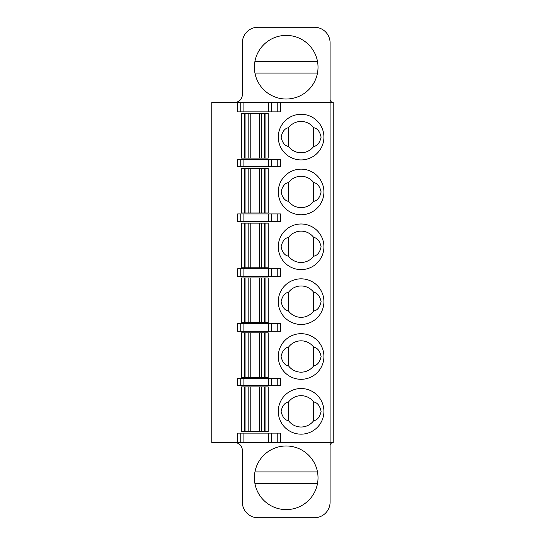 <?xml version="1.0" encoding="UTF-8"?>
<svg xmlns="http://www.w3.org/2000/svg" width="545" height="545" viewBox="0 0 545 545"><rect width="100%" height="100%" fill="white"/><g stroke="black" fill="none" stroke-linecap="round" stroke-linejoin="round"><path stroke-width="0.82" d="M333.227 442.526L280.491 442.526L280.491 433.125L271.444 433.125L271.444 442.526L211.773 442.526L211.773 102.474L271.444 102.474L271.444 111.875L280.491 111.875L280.491 102.474L333.227 102.474L333.227 442.526A3.134 3.134 0 0 0 330.093 445.667L330.093 502.081A15.669 15.669 0 0 1 314.417 517.75L258.003 517.75A15.669 15.669 0 0 1 242.334 502.081L242.334 450.368A7.834 7.834 0 0 0 234.5 442.526M323.914 411.346A22.815 22.815 0 0 0 301.099 388.531A22.815 22.815 0 0 0 278.284 411.346A22.815 22.815 0 0 0 301.099 434.154A22.815 22.815 0 0 0 323.914 411.346M241.551 431.558L241.551 386.895L241.551 431.558L268.188 431.558L268.188 386.895L241.551 386.895M241.551 377.494L241.551 332.832L241.551 377.494L268.188 377.494L268.188 332.832L241.551 332.832M323.914 356.498A22.815 22.815 0 0 0 301.099 333.683A22.815 22.815 0 0 0 278.284 356.498A22.815 22.815 0 0 0 301.099 379.306A22.815 22.815 0 0 0 323.914 356.498M241.551 322.647L241.551 277.984L241.551 322.647L268.188 322.647L268.188 277.984L241.551 277.984M323.914 301.651A22.815 22.815 0 0 0 301.099 278.836A22.815 22.815 0 0 0 278.284 301.651A22.815 22.815 0 0 0 301.099 324.459A22.815 22.815 0 0 0 323.914 301.651M241.551 267.799L241.551 223.137L241.551 267.799L268.188 267.799L268.188 223.137L241.551 223.137M323.914 246.796A22.815 22.815 0 0 0 301.099 223.988A22.815 22.815 0 0 0 278.284 246.796A22.815 22.815 0 0 0 301.099 269.611A22.815 22.815 0 0 0 323.914 246.796M241.551 158.105L241.551 113.442L244.685 113.442L244.685 158.105L241.551 158.105L241.551 113.442M265.054 158.105L265.054 113.442L268.188 113.442L268.188 158.105L261.566 158.105L261.566 113.442L244.685 113.442M323.914 137.102A22.815 22.815 0 0 0 301.099 114.293A22.815 22.815 0 0 0 278.284 137.102A22.815 22.815 0 0 0 301.099 159.917A22.815 22.815 0 0 0 323.914 137.102M323.914 191.949A22.815 22.815 0 0 0 301.099 169.141A22.815 22.815 0 0 0 278.284 191.949A22.815 22.815 0 0 0 301.099 214.764A22.815 22.815 0 0 0 323.914 191.949M241.551 168.289L241.551 212.952L241.551 168.289L248.179 168.289L248.179 212.952L268.188 212.952L268.188 168.289L248.179 168.289M268.733 378.475L237.634 378.475L237.634 385.526L280.491 385.526L280.491 378.475L268.733 378.475L268.733 385.526M240.767 378.475L240.767 385.526M288.564 401.944C284.837 402.571 282.351 405.705 281.097 411.346C282.351 416.98 284.837 420.113 288.564 420.747A15.669 15.669 0 0 0 313.634 420.747C317.36 420.113 319.847 416.98 321.1 411.346C319.847 405.705 317.36 402.571 313.634 401.944A15.669 15.669 0 0 0 288.564 401.944L288.564 420.747M313.634 401.944L313.634 420.747M268.188 386.895L268.188 431.558M237.634 331.265L240.767 331.265L240.767 323.628L237.634 323.628L237.634 331.265M240.767 331.265L280.491 331.265L280.491 323.628L240.767 323.628M268.188 332.832L268.188 377.494M281.097 356.498C282.351 362.132 284.837 365.266 288.564 365.899A15.669 15.669 0 0 0 313.634 365.899C317.36 365.266 319.847 362.132 321.1 356.498C319.847 350.857 317.36 347.724 313.634 347.097A15.669 15.669 0 0 0 288.564 347.097C284.837 347.724 282.351 350.857 281.097 356.498M313.634 365.899L313.634 347.097M288.564 365.899L288.564 347.097M237.634 276.417L240.767 276.417L240.767 268.78L237.634 268.78L237.634 276.417M240.767 276.417L280.491 276.417L280.491 268.78L240.767 268.78M268.188 277.984L268.188 322.647M281.097 301.651C282.351 307.285 284.837 310.418 288.564 311.052A15.669 15.669 0 0 0 313.634 311.052C317.36 310.418 319.847 307.285 321.1 301.651C319.847 296.01 317.36 292.876 313.634 292.243A15.669 15.669 0 0 0 288.564 292.243C284.837 292.876 282.351 296.01 281.097 301.651M313.634 311.052L313.634 292.243M288.564 311.052L288.564 292.243M237.634 221.57L240.767 221.57L240.767 213.933L237.634 213.933L237.634 221.57M240.767 221.57L280.491 221.57L280.491 213.933L240.767 213.933M268.188 223.137L268.188 267.799M281.097 246.796C282.351 252.437 284.837 255.571 288.564 256.204A15.669 15.669 0 0 0 313.634 256.204C317.36 255.571 319.847 252.437 321.1 246.796C319.847 241.162 317.36 238.029 313.634 237.395A15.669 15.669 0 0 0 288.564 237.395C284.837 238.029 282.351 241.162 281.097 246.796M313.634 256.204L313.634 237.395M288.564 256.204L288.564 237.395M237.634 166.722L280.491 166.722L280.491 159.671L237.634 159.671L237.634 166.722M240.767 166.722L240.767 159.671M265.054 113.442L261.566 113.442M244.685 158.105L261.566 158.105M268.188 113.442L268.188 158.105M313.634 146.503C317.36 145.876 319.847 142.742 321.1 137.102C319.847 131.468 317.36 128.334 313.634 127.7L313.634 146.503A15.669 15.669 0 0 1 288.564 146.503C284.837 145.876 282.351 142.742 281.097 137.102C282.351 131.468 284.837 128.334 288.564 127.7L288.564 146.503M313.634 127.7A15.669 15.669 0 0 0 288.564 127.7M281.097 191.949C282.351 197.59 284.837 200.724 288.564 201.357A15.669 15.669 0 0 0 313.634 201.357C317.36 200.724 319.847 197.59 321.1 191.949C319.847 186.315 317.36 183.181 313.634 182.548A15.669 15.669 0 0 0 288.564 182.548C284.837 183.181 282.351 186.315 281.097 191.949M313.634 182.548L313.634 201.357M288.564 182.548L288.564 201.357M241.551 212.952L248.179 212.952M268.188 168.289L268.188 212.952M318.021 477.788A31.814 31.814 0 0 0 286.214 445.98A31.814 31.814 0 0 0 254.399 477.788A31.814 31.814 0 0 0 286.214 509.602A31.814 31.814 0 0 0 318.021 477.788M271.444 442.526L280.491 442.526M271.444 433.125L237.634 433.125L237.634 442.526M240.767 442.526L240.767 433.125M254.944 471.916A31.814 31.814 0 0 1 317.476 471.916L254.944 471.916M317.476 483.667A31.814 31.814 0 0 1 254.944 483.667L317.476 483.667M280.491 102.474L271.444 102.474M237.634 102.474L237.634 111.875L271.444 111.875M240.767 111.875L240.767 102.474M234.5 102.474A7.834 7.834 0 0 0 242.334 94.632L242.334 42.919A15.669 15.669 0 0 1 258.003 27.25L314.417 27.25A15.669 15.669 0 0 1 330.093 42.919L330.093 99.333A3.134 3.134 0 0 0 333.227 102.474M318.021 67.212A31.814 31.814 0 0 0 286.214 35.398A31.814 31.814 0 0 0 254.399 67.212A31.814 31.814 0 0 0 286.214 99.02A31.814 31.814 0 0 0 318.021 67.212M254.944 61.333A31.814 31.814 0 0 1 317.476 61.333L254.944 61.333M317.476 73.085A31.814 31.814 0 0 1 254.944 73.085L317.476 73.085M330.093 442.526L330.093 102.474M243.901 378.475L243.901 385.526M271.444 378.475L271.444 385.526M277.78 378.475L277.78 385.526M244.685 386.895L244.685 431.558M245.073 431.558L245.073 386.895M248.179 386.895L248.179 431.558M250.209 431.558L250.209 386.895M259.529 386.895L259.529 431.558M261.566 431.558L261.566 386.895M264.672 386.895L264.672 431.558M265.054 431.558L265.054 386.895M243.901 323.628L243.901 331.265M268.733 323.628L268.733 331.265M271.444 323.628L271.444 331.265M277.78 323.628L277.78 331.265M244.685 332.832L244.685 377.494M245.073 377.494L245.073 332.832M248.179 332.832L248.179 377.494M250.209 377.494L250.209 332.832M259.529 332.832L259.529 377.494M261.566 377.494L261.566 332.832M264.672 332.832L264.672 377.494M265.054 377.494L265.054 332.832M243.901 268.78L243.901 276.417M268.733 268.78L268.733 276.417M271.444 268.78L271.444 276.417M277.78 268.78L277.78 276.417M244.685 277.984L244.685 322.647M245.073 322.647L245.073 277.984M248.179 277.984L248.179 322.647M250.209 322.647L250.209 277.984M259.529 277.984L259.529 322.647M261.566 322.647L261.566 277.984M264.672 277.984L264.672 322.647M265.054 322.647L265.054 277.984M243.901 213.933L243.901 221.57M268.733 213.933L268.733 221.57M271.444 213.933L271.444 221.57M277.78 213.933L277.78 221.57M244.685 223.137L244.685 267.799M245.073 267.799L245.073 223.137M248.179 223.137L248.179 267.799M250.209 267.799L250.209 223.137M259.529 223.137L259.529 267.799M261.566 267.799L261.566 223.137M264.672 223.137L264.672 267.799M265.054 267.799L265.054 223.137M277.78 166.722L277.78 159.671M271.444 159.671L271.444 166.722M268.733 166.722L268.733 159.671M243.901 159.671L243.901 166.722M250.209 158.105L250.209 113.442M259.529 113.442L259.529 158.105M245.073 158.105L245.073 113.442M248.179 113.442L248.179 158.105M264.672 113.442L264.672 158.105M244.685 168.289L244.685 212.952M245.073 212.952L245.073 168.289M250.209 212.952L250.209 168.289M259.529 168.289L259.529 212.952M261.566 212.952L261.566 168.289M264.672 168.289L264.672 212.952M265.054 212.952L265.054 168.289M277.78 442.526L277.78 433.125M268.733 442.526L268.733 433.125M243.901 433.125L243.901 442.526M277.78 111.875L277.78 102.474M268.733 111.875L268.733 102.474M243.901 102.474L243.901 111.875"/></g></svg>

